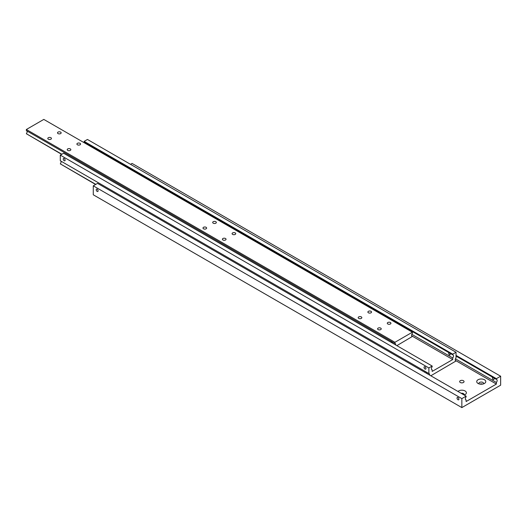 <?xml version="1.0" encoding="UTF-8"?>
<svg xmlns="http://www.w3.org/2000/svg" width="527" height="527" viewBox="0 0 527 527"><rect width="100%" height="100%" fill="white"/><g stroke="black" fill="none" stroke-linecap="round" stroke-linejoin="round"><path stroke-width="0.79" d="M465.552 399.624L466.118 399.953A2.194 1.265 -60 0 1 465.796 399.855A2.194 1.265 -60 0 1 465.341 398.847A2.194 1.265 -60 0 1 466.118 396.851L466.118 396.159L97.541 183.363L93.279 185.827L93.279 194.792L461.85 407.588L461.85 398.623L466.118 396.159M493.628 377.787L494.234 378.794L493.799 379.499L492.949 379.532L492.323 377.688L492.949 377.332L492.323 377.688M456.033 356.081L496.381 379.381A2.194 1.265 -60 0 1 496.704 379.48A2.194 1.265 -60 0 1 497.159 380.481A2.194 1.265 -60 0 1 496.381 382.483L455.466 358.861M463.404 380.705A2.194 1.265 180 0 1 464.05 381.601A2.194 1.265 180 0 1 462.693 382.773A2.194 1.265 180 0 1 460.302 382.497A2.194 1.265 180 0 1 459.656 381.601A2.194 1.265 180 0 1 461.013 380.428A2.194 1.265 180 0 1 463.404 380.705M461.171 393.307A2.332 1.344 180 0 1 463.503 393.643A2.332 1.344 180 0 1 464.182 394.591A2.332 1.344 180 0 1 464.083 394.986M457.97 391.456A4.526 2.615 180 0 1 465.051 390.955A4.526 2.615 180 0 1 465.051 394.651A4.526 2.615 180 0 1 464.182 395.039M479.089 383.9A2.332 1.344 180 0 1 478.918 383.392A2.332 1.344 180 0 1 480.361 382.147A2.332 1.344 180 0 1 482.903 382.444A2.332 1.344 180 0 1 483.582 383.392A2.332 1.344 180 0 1 483.411 383.9M482.613 384.091A2.332 1.344 0 0 0 479.886 384.091M478.048 383.452L478.048 383.452A4.526 2.615 180 0 1 478.048 379.756A4.526 2.615 180 0 1 484.451 379.756A4.526 2.615 180 0 1 484.451 383.452A4.526 2.615 180 0 1 478.048 383.452L478.048 383.452M97.152 191.413A1.35 0.777 60 0 1 96.276 190.221A1.35 0.777 60 0 1 96.481 189.14A1.35 0.777 60 0 1 97.152 189.206A1.35 0.777 60 0 1 98.035 190.399A1.35 0.777 60 0 1 97.831 191.479A1.35 0.777 60 0 1 97.152 191.413M457.97 397.523A1.35 0.777 60 0 1 458.852 398.715A1.35 0.777 60 0 1 458.648 399.795A1.35 0.777 60 0 1 457.97 399.729A1.35 0.777 60 0 1 457.093 398.537A1.35 0.777 60 0 1 457.298 397.457A1.35 0.777 60 0 1 457.97 397.523M466.118 399.953L466.118 401.534L496.381 384.064L455.328 360.363M496.381 384.064L496.381 382.483M496.381 379.381L496.381 378.689L456.033 355.396M496.381 378.689L500.65 376.225L500.65 385.184L461.85 407.588M461.85 398.623L93.279 185.827M500.65 376.225L132.073 163.429L130.525 164.325M455.466 360.652L456.033 360.975A2.194 1.265 -60 0 1 455.71 360.876A2.194 1.265 -60 0 1 455.256 359.875A2.194 1.265 -60 0 1 456.033 357.873L456.033 352.26L452.733 354.164L452.733 354.849A2.194 1.265 -60 0 1 453.055 354.948A2.194 1.265 -60 0 1 452.733 357.952L411.818 334.329M426.429 372.141L426.844 373.485M424.624 372.2L425.243 371.377M95.809 184.364L60.295 163.864A2.194 1.265 120 0 0 61.073 161.861A2.194 1.265 120 0 0 60.868 161.084M431.606 369.499L432.173 369.829A2.194 1.265 -60 0 1 431.85 369.723A2.194 1.265 -60 0 1 432.173 366.72L432.173 366.034L63.596 153.238L60.295 155.142L60.295 160.761L424.802 371.199A1.924 1.107 60 0 1 424.993 371.298A1.924 1.107 60 0 1 425.19 371.423L428.873 373.551A2.194 1.265 -60 0 1 429.195 373.656A2.194 1.265 -60 0 1 429.65 374.657A2.194 1.265 -60 0 1 429.61 375.086M87.857 144.846L88.049 144.299M64.175 160.722A1.35 0.777 60 0 1 63.293 159.536A1.35 0.777 60 0 1 63.503 158.456A1.35 0.777 60 0 1 64.175 158.522A1.35 0.777 60 0 1 65.058 159.707A1.35 0.777 60 0 1 64.854 160.788A1.35 0.777 60 0 1 64.175 160.722M449.979 353.261L450.15 354.974L449.3 355.007C448.437 353.353 448.437 352.616 449.3 352.8M424.993 366.838A1.35 0.777 60 0 1 425.875 368.024A1.35 0.777 60 0 1 425.671 369.104A1.35 0.777 60 0 1 424.993 369.038A1.35 0.777 60 0 1 424.11 367.853A1.35 0.777 60 0 1 424.321 366.772A1.35 0.777 60 0 1 424.993 366.838M89.162 144.945L89.768 145.946M84.933 143.16A2.194 1.265 120 0 0 84.728 142.382M456.033 352.26L87.456 139.464L84.155 141.368L84.155 142.053L452.733 354.849M411.679 335.837L452.733 359.539L432.173 371.41L432.173 369.829M452.733 357.952L452.733 359.539M84.155 141.368L452.733 354.164M428.873 373.551L428.873 367.938L432.173 366.034M456.033 360.975L430.816 375.777M60.295 163.864L95.604 184.483M60.295 155.142L428.873 367.938M411.818 336.121L412.384 336.45A2.194 1.265 -60 0 1 412.061 336.351A2.194 1.265 -60 0 1 411.607 335.343A2.194 1.265 -60 0 1 412.384 333.347L412.384 332.208L394.927 342.293L394.927 343.426A2.194 1.265 -60 0 1 395.25 343.525A2.194 1.265 -60 0 1 395.705 344.533A2.194 1.265 -60 0 1 395.665 344.954M391.087 342.313L391.614 341.516L392.477 343.117M391.047 341.845L391.614 341.516M61.863 154.24L26.35 133.733A2.194 1.265 120 0 0 27.127 131.737A2.194 1.265 120 0 0 26.917 130.959M412.384 332.208L43.807 119.412L26.35 129.497L26.35 130.63L394.927 343.426M378.116 329.592A1.825 1.054 180 0 1 377.582 328.848A1.825 1.054 180 0 1 378.709 327.88A1.825 1.054 180 0 1 380.698 328.104A1.825 1.054 180 0 1 381.232 328.848A1.825 1.054 180 0 1 380.105 329.823A1.825 1.054 180 0 1 378.116 329.592M358.716 318.394A1.825 1.054 180 0 1 358.182 317.649A1.825 1.054 180 0 1 359.309 316.681A1.825 1.054 180 0 1 361.298 316.905A1.825 1.054 180 0 1 361.832 317.649A1.825 1.054 180 0 1 360.705 318.624A1.825 1.054 180 0 1 358.716 318.394M387.819 323.993A1.825 1.054 180 0 1 387.286 323.249A1.825 1.054 180 0 1 388.412 322.28A1.825 1.054 180 0 1 390.395 322.504A1.825 1.054 180 0 1 390.929 323.249A1.825 1.054 180 0 1 389.802 324.224A1.825 1.054 180 0 1 387.819 323.993M368.419 312.794A1.825 1.054 180 0 1 367.886 312.05A1.825 1.054 180 0 1 369.012 311.075A1.825 1.054 180 0 1 371.001 311.305A1.825 1.054 180 0 1 371.535 312.05A1.825 1.054 180 0 1 370.409 313.025A1.825 1.054 180 0 1 368.419 312.794M48.339 139.2A1.825 1.054 180 0 1 47.805 138.456A1.825 1.054 180 0 1 48.932 137.481A1.825 1.054 180 0 1 50.921 137.712A1.825 1.054 180 0 1 51.455 138.456A1.825 1.054 180 0 1 50.328 139.424A1.825 1.054 180 0 1 48.339 139.2M67.739 150.399A1.825 1.054 180 0 1 67.206 149.655A1.825 1.054 180 0 1 68.332 148.68A1.825 1.054 180 0 1 70.315 148.91A1.825 1.054 180 0 1 70.849 149.655A1.825 1.054 180 0 1 69.729 150.63A1.825 1.054 180 0 1 67.739 150.399M58.036 133.601A1.825 1.054 180 0 1 57.502 132.857A1.825 1.054 180 0 1 58.629 131.882A1.825 1.054 180 0 1 60.618 132.112A1.825 1.054 180 0 1 61.152 132.857A1.825 1.054 180 0 1 60.025 133.825A1.825 1.054 180 0 1 58.036 133.601M77.436 144.8A1.825 1.054 180 0 1 76.902 144.055A1.825 1.054 180 0 1 78.029 143.08A1.825 1.054 180 0 1 80.018 143.311A1.825 1.054 180 0 1 80.552 144.055A1.825 1.054 180 0 1 79.425 145.03A1.825 1.054 180 0 1 77.436 144.8M203.527 228.797A1.825 1.054 180 0 1 202.994 228.053A1.825 1.054 180 0 1 204.12 227.078A1.825 1.054 180 0 1 206.11 227.308A1.825 1.054 180 0 1 206.643 228.053A1.825 1.054 180 0 1 205.517 229.028A1.825 1.054 180 0 1 203.527 228.797M222.928 239.996A1.825 1.054 180 0 1 222.394 239.251A1.825 1.054 180 0 1 223.52 238.276A1.825 1.054 180 0 1 225.51 238.507A1.825 1.054 180 0 1 226.043 239.251A1.825 1.054 180 0 1 224.917 240.226A1.825 1.054 180 0 1 222.928 239.996M213.231 223.198A1.825 1.054 180 0 1 212.691 222.453A1.825 1.054 180 0 1 213.817 221.478A1.825 1.054 180 0 1 215.806 221.709A1.825 1.054 180 0 1 216.34 222.453A1.825 1.054 180 0 1 215.214 223.428A1.825 1.054 180 0 1 213.231 223.198M232.624 234.396A1.825 1.054 180 0 1 232.091 233.652A1.825 1.054 180 0 1 233.217 232.677A1.825 1.054 180 0 1 235.207 232.908A1.825 1.054 180 0 1 235.74 233.652A1.825 1.054 180 0 1 234.614 234.627A1.825 1.054 180 0 1 232.624 234.396M26.35 133.733L61.659 154.358M26.35 129.497L394.927 342.293M412.384 336.45L396.864 345.653"/></g></svg>
